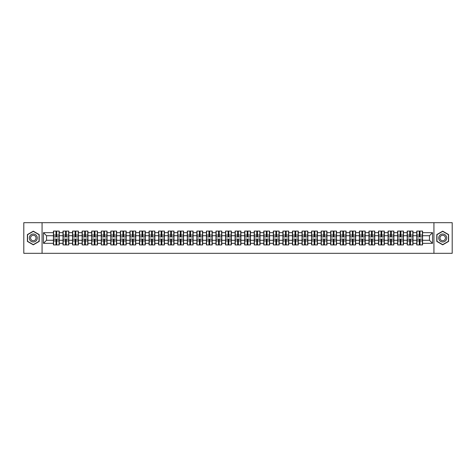 <?xml version="1.0" encoding="UTF-8"?>
<svg xmlns="http://www.w3.org/2000/svg" width="476" height="476" viewBox="0 0 476 476"><rect width="100%" height="100%" fill="white"/><g stroke="black" fill="none" stroke-linecap="round" stroke-linejoin="round"><path stroke-width="0.71" d="M433.933 253.321L452.2 253.321L452.2 222.679L433.933 222.679L433.933 253.321L42.066 253.321L42.066 222.679L23.8 222.679L23.8 253.321L42.066 253.321M433.933 222.679L42.066 222.679M429.465 240.267L429.465 235.733L422.569 235.733L422.569 240.267L429.465 240.267L432.529 243.331L432.529 232.669L422.569 232.669L422.569 231.074L416.744 231.074L416.744 235.733L413.007 235.733L413.007 240.267L416.744 240.267L416.744 235.733M432.529 243.331L422.569 243.331L422.569 244.926L416.744 244.926L416.744 243.331L413.007 243.331L413.007 244.926L407.182 244.926L407.182 243.331L403.446 243.331L403.446 244.926L397.621 244.926L397.621 243.331L393.884 243.331L393.884 244.926L388.065 244.926L388.065 243.331L384.322 243.331L384.322 244.926L378.503 244.926L378.503 243.331L374.761 243.331L374.761 244.926L368.942 244.926L368.942 243.331L365.205 243.331L365.205 244.926L359.38 244.926L359.38 243.331L355.643 243.331L355.643 244.926L349.818 244.926L349.818 243.331L346.082 243.331L346.082 244.926L340.257 244.926L340.257 243.331L336.52 243.331L336.52 244.926L330.695 244.926L330.695 243.331L326.958 243.331L326.958 244.926L321.139 244.926L321.139 243.331L317.397 243.331L317.397 244.926L311.578 244.926L311.578 243.331L307.835 243.331L307.835 244.926L302.016 244.926L302.016 243.331L298.274 243.331L298.274 244.926L292.454 244.926L292.454 243.331L288.718 243.331L288.718 244.926L282.893 244.926L282.893 243.331L279.156 243.331L279.156 244.926L273.331 244.926L273.331 243.331L269.594 243.331L269.594 244.926L263.769 244.926L263.769 243.331L260.033 243.331L260.033 244.926L254.208 244.926L254.208 243.331L250.471 243.331L250.471 244.926L244.652 244.926L244.652 243.331L240.91 243.331L240.91 244.926L235.09 244.926L235.09 243.331L231.348 243.331L231.348 244.926L225.529 244.926L225.529 243.331L221.792 243.331L221.792 244.926L215.967 244.926L215.967 243.331L212.231 243.331L212.231 244.926L206.405 244.926L206.405 243.331L202.669 243.331L202.669 244.926L196.844 244.926L196.844 243.331L193.107 243.331L193.107 244.926L187.282 244.926L187.282 243.331L183.546 243.331L183.546 244.926L177.726 244.926L177.726 243.331L173.984 243.331L173.984 244.926L168.165 244.926L168.165 243.331L164.422 243.331L164.422 244.926L158.603 244.926L158.603 243.331L154.861 243.331L154.861 244.926L149.042 244.926L149.042 243.331L145.305 243.331L145.305 244.926L139.48 244.926L139.48 243.331L135.743 243.331L135.743 244.926L129.918 244.926L129.918 243.331L126.182 243.331L126.182 244.926L120.357 244.926L120.357 243.331L116.62 243.331L116.62 244.926L110.795 244.926L110.795 243.331L107.058 243.331L107.058 244.926L101.239 244.926L101.239 243.331L97.497 243.331L97.497 244.926L91.678 244.926L91.678 243.331L87.935 243.331L87.935 244.926L82.116 244.926L82.116 243.331L78.379 243.331L78.379 244.926L72.554 244.926L72.554 243.331L68.818 243.331L68.818 244.926L62.993 244.926L62.993 243.331L59.256 243.331L59.256 244.926L53.431 244.926L53.431 243.331L43.471 243.331L43.471 232.669L53.431 232.669L53.431 235.733L46.535 235.733L46.535 240.267L53.431 240.267L53.431 235.733M416.744 232.669L413.007 232.669L413.007 231.074L407.182 231.074L407.182 232.669L403.446 232.669L403.446 231.074L397.621 231.074L397.621 232.669L393.884 232.669L393.884 231.074L388.065 231.074L388.065 232.669L384.322 232.669L384.322 231.074L378.503 231.074L378.503 232.669L374.761 232.669L374.761 231.074L368.942 231.074L368.942 232.669L365.205 232.669L365.205 231.074L359.38 231.074L359.38 232.669L355.643 232.669L355.643 231.074L349.818 231.074L349.818 232.669L346.082 232.669L346.082 231.074L340.257 231.074L340.257 232.669L336.52 232.669L336.52 231.074L330.695 231.074L330.695 232.669L326.958 232.669L326.958 231.074L321.139 231.074L321.139 232.669L317.397 232.669L317.397 231.074L311.578 231.074L311.578 232.669L307.835 232.669L307.835 231.074L302.016 231.074L302.016 232.669L298.274 232.669L298.274 231.074L292.454 231.074L292.454 232.669L288.718 232.669L288.718 231.074L282.893 231.074L282.893 232.669L279.156 232.669L279.156 231.074L273.331 231.074L273.331 232.669L269.594 232.669L269.594 231.074L263.769 231.074L263.769 232.669L260.033 232.669L260.033 231.074L254.208 231.074L254.208 232.669L250.471 232.669L250.471 231.074L244.652 231.074L244.652 232.669L240.91 232.669L240.91 231.074L235.09 231.074L235.09 232.669L231.348 232.669L231.348 231.074L225.529 231.074L225.529 232.669L221.792 232.669L221.792 231.074L215.967 231.074L215.967 232.669L212.231 232.669L212.231 231.074L206.405 231.074L206.405 232.669L202.669 232.669L202.669 231.074L196.844 231.074L196.844 232.669L193.107 232.669L193.107 231.074L187.282 231.074L187.282 232.669L183.546 232.669L183.546 231.074L177.726 231.074L177.726 232.669L173.984 232.669L173.984 231.074L168.165 231.074L168.165 232.669L164.422 232.669L164.422 231.074L158.603 231.074L158.603 232.669L154.861 232.669L154.861 231.074L149.042 231.074L149.042 232.669L145.305 232.669L145.305 231.074L139.48 231.074L139.48 232.669L135.743 232.669L135.743 231.074L129.918 231.074L129.918 232.669L126.182 232.669L126.182 231.074L120.357 231.074L120.357 232.669L116.62 232.669L116.62 231.074L110.795 231.074L110.795 232.669L107.058 232.669L107.058 231.074L101.239 231.074L101.239 232.669L97.497 232.669L97.497 231.074L91.678 231.074L91.678 232.669L87.935 232.669L87.935 231.074L82.116 231.074L82.116 232.669L78.379 232.669L78.379 231.074L72.554 231.074L72.554 232.669L68.818 232.669L68.818 231.074L62.993 231.074L62.993 232.669L59.256 232.669L59.256 231.074L53.431 231.074L53.431 232.669M416.744 240.267L416.744 243.331M413.007 240.267L413.007 243.331M413.007 232.669L413.007 235.733M403.446 240.267L407.182 240.267L407.182 235.733L403.446 235.733L403.446 243.331M407.182 240.267L407.182 243.331M407.182 232.669L407.182 235.733M403.446 232.669L403.446 235.733M393.884 240.267L397.621 240.267L397.621 235.733L393.884 235.733L393.884 243.331M397.621 240.267L397.621 243.331M397.621 232.669L397.621 235.733M393.884 232.669L393.884 235.733M384.322 240.267L388.065 240.267L388.065 235.733L384.322 235.733L384.322 243.331M388.065 240.267L388.065 243.331M388.065 232.669L388.065 235.733M384.322 232.669L384.322 235.733M374.761 240.267L378.503 240.267L378.503 235.733L374.761 235.733L374.761 243.331M378.503 240.267L378.503 243.331M378.503 232.669L378.503 235.733M374.761 232.669L374.761 235.733M365.205 240.267L368.942 240.267L368.942 235.733L365.205 235.733L365.205 243.331M368.942 240.267L368.942 243.331M368.942 232.669L368.942 235.733M365.205 232.669L365.205 235.733M355.643 240.267L359.38 240.267L359.38 235.733L355.643 235.733L355.643 243.331M359.38 240.267L359.38 243.331M359.38 232.669L359.38 235.733M355.643 232.669L355.643 235.733M346.082 240.267L349.818 240.267L349.818 235.733L346.082 235.733L346.082 243.331M349.818 240.267L349.818 243.331M349.818 232.669L349.818 235.733M346.082 232.669L346.082 235.733M336.52 240.267L340.257 240.267L340.257 235.733L336.52 235.733L336.52 243.331M340.257 240.267L340.257 243.331M340.257 232.669L340.257 235.733M336.52 232.669L336.52 235.733M326.958 240.267L330.695 240.267L330.695 235.733L326.958 235.733L326.958 243.331M330.695 240.267L330.695 243.331M330.695 232.669L330.695 235.733M326.958 232.669L326.958 235.733M317.397 240.267L321.139 240.267L321.139 235.733L317.397 235.733L317.397 243.331M321.139 240.267L321.139 243.331M321.139 232.669L321.139 235.733M317.397 232.669L317.397 235.733M307.835 240.267L311.578 240.267L311.578 235.733L307.835 235.733L307.835 243.331M311.578 240.267L311.578 243.331M311.578 232.669L311.578 235.733M307.835 232.669L307.835 235.733M298.274 240.267L302.016 240.267L302.016 235.733L298.274 235.733L298.274 243.331M302.016 240.267L302.016 243.331M302.016 232.669L302.016 235.733M298.274 232.669L298.274 235.733M288.718 240.267L292.454 240.267L292.454 235.733L288.718 235.733L288.718 243.331M292.454 240.267L292.454 243.331M292.454 232.669L292.454 235.733M288.718 232.669L288.718 235.733M279.156 240.267L282.893 240.267L282.893 235.733L279.156 235.733L279.156 243.331M282.893 240.267L282.893 243.331M282.893 232.669L282.893 235.733M279.156 232.669L279.156 235.733M269.594 240.267L273.331 240.267L273.331 235.733L269.594 235.733L269.594 243.331M273.331 240.267L273.331 243.331M273.331 232.669L273.331 235.733M269.594 232.669L269.594 235.733M260.033 240.267L263.769 240.267L263.769 235.733L260.033 235.733L260.033 243.331M263.769 240.267L263.769 243.331M263.769 232.669L263.769 235.733M260.033 232.669L260.033 235.733M250.471 240.267L254.208 240.267L254.208 235.733L250.471 235.733L250.471 243.331M254.208 240.267L254.208 243.331M254.208 232.669L254.208 235.733M250.471 232.669L250.471 235.733M240.91 240.267L244.652 240.267L244.652 235.733L240.91 235.733L240.91 243.331M244.652 240.267L244.652 243.331M244.652 232.669L244.652 235.733M240.91 232.669L240.91 235.733M231.348 240.267L235.09 240.267L235.09 235.733L231.348 235.733L231.348 243.331M235.09 240.267L235.09 243.331M235.09 232.669L235.09 235.733M231.348 232.669L231.348 235.733M221.792 240.267L225.529 240.267L225.529 235.733L221.792 235.733L221.792 243.331M225.529 240.267L225.529 243.331M225.529 232.669L225.529 235.733M221.792 232.669L221.792 235.733M212.231 240.267L215.967 240.267L215.967 235.733L212.231 235.733L212.231 243.331M215.967 240.267L215.967 243.331M215.967 232.669L215.967 235.733M212.231 232.669L212.231 235.733M202.669 240.267L206.405 240.267L206.405 235.733L202.669 235.733L202.669 243.331M206.405 240.267L206.405 243.331M206.405 232.669L206.405 235.733M202.669 232.669L202.669 235.733M193.107 240.267L196.844 240.267L196.844 235.733L193.107 235.733L193.107 243.331M196.844 240.267L196.844 243.331M196.844 232.669L196.844 235.733M193.107 232.669L193.107 235.733M183.546 240.267L187.282 240.267L187.282 235.733L183.546 235.733L183.546 243.331M187.282 240.267L187.282 243.331M187.282 232.669L187.282 235.733M183.546 232.669L183.546 235.733M173.984 240.267L177.726 240.267L177.726 235.733L173.984 235.733L173.984 243.331M177.726 240.267L177.726 243.331M177.726 232.669L177.726 235.733M173.984 232.669L173.984 235.733M164.422 240.267L168.165 240.267L168.165 235.733L164.422 235.733L164.422 243.331M168.165 240.267L168.165 243.331M168.165 232.669L168.165 235.733M164.422 232.669L164.422 235.733M154.861 240.267L158.603 240.267L158.603 235.733L154.861 235.733L154.861 243.331M158.603 240.267L158.603 243.331M158.603 232.669L158.603 235.733M154.861 232.669L154.861 235.733M145.305 240.267L149.042 240.267L149.042 235.733L145.305 235.733L145.305 243.331M149.042 240.267L149.042 243.331M149.042 232.669L149.042 235.733M145.305 232.669L145.305 235.733M135.743 240.267L139.48 240.267L139.48 235.733L135.743 235.733L135.743 243.331M139.48 240.267L139.48 243.331M139.48 232.669L139.48 235.733M135.743 232.669L135.743 235.733M126.182 240.267L129.918 240.267L129.918 235.733L126.182 235.733L126.182 243.331M129.918 240.267L129.918 243.331M129.918 232.669L129.918 235.733M126.182 232.669L126.182 235.733M116.62 240.267L120.357 240.267L120.357 235.733L116.62 235.733L116.62 243.331M120.357 240.267L120.357 243.331M120.357 232.669L120.357 235.733M116.62 232.669L116.62 235.733M107.058 240.267L110.795 240.267L110.795 235.733L107.058 235.733L107.058 243.331M110.795 240.267L110.795 243.331M110.795 232.669L110.795 235.733M107.058 232.669L107.058 235.733M97.497 240.267L101.239 240.267L101.239 235.733L97.497 235.733L97.497 243.331M101.239 240.267L101.239 243.331M101.239 232.669L101.239 235.733M97.497 232.669L97.497 235.733M87.935 240.267L91.678 240.267L91.678 235.733L87.935 235.733L87.935 243.331M91.678 240.267L91.678 243.331M91.678 232.669L91.678 235.733M87.935 232.669L87.935 235.733M78.379 240.267L82.116 240.267L82.116 235.733L78.379 235.733L78.379 243.331M82.116 240.267L82.116 243.331M82.116 232.669L82.116 235.733M78.379 232.669L78.379 235.733M68.818 240.267L72.554 240.267L72.554 235.733L68.818 235.733L68.818 243.331M72.554 240.267L72.554 243.331M72.554 232.669L72.554 235.733M68.818 232.669L68.818 235.733M59.256 240.267L62.993 240.267L62.993 235.733L59.256 235.733L59.256 243.331M62.993 240.267L62.993 243.331M62.993 232.669L62.993 235.733M59.256 232.669L59.256 235.733M53.431 240.267L53.431 243.331M46.535 240.267L43.471 243.331M43.471 232.669L46.535 235.733M422.569 240.267L422.569 243.331M422.569 232.669L422.569 235.733M432.529 232.669L429.465 235.733M33.302 231.169L27.388 234.585L27.388 241.415L33.302 244.831L39.216 241.415L39.216 234.585L33.302 231.169M436.784 241.415L442.698 244.831L448.612 241.415L448.612 234.585L442.698 231.169L436.784 234.585L436.784 241.415M59.072 231.074L59.072 236.959L56.709 236.959L56.709 231.074M55.978 231.074L55.978 236.959L53.615 236.959L53.615 231.074M55.978 231.871L56.709 231.871M56.709 234.138L55.978 234.138M53.615 244.926L53.615 239.041L55.978 239.041L55.978 244.926M56.709 244.926L56.709 239.041L59.072 239.041L59.072 244.926M56.709 244.129L55.978 244.129M55.978 241.862L56.709 241.862M33.302 234.013A3.986 3.986 0 0 0 29.316 238A3.986 3.986 0 0 0 33.302 241.986A3.986 3.986 0 0 0 37.283 238A3.986 3.986 0 0 0 33.302 234.013M33.302 235.275A2.725 2.725 0 0 0 30.571 238A2.725 2.725 0 0 0 33.302 240.725A2.725 2.725 0 0 0 36.027 238A2.725 2.725 0 0 0 33.302 235.275M39.032 241.308L33.302 244.616L27.566 241.308L27.566 234.692L33.302 231.384L39.032 234.692L39.032 241.308M446.149 236.007A3.986 3.986 0 0 0 440.711 234.549A3.986 3.986 0 0 0 439.253 239.993A3.986 3.986 0 0 0 444.691 241.451A3.986 3.986 0 0 0 446.149 236.007M445.06 236.637A2.725 2.725 0 0 0 441.335 235.638A2.725 2.725 0 0 0 440.336 239.363A2.725 2.725 0 0 0 444.066 240.362A2.725 2.725 0 0 0 445.06 236.637M442.698 244.616L436.968 241.308L436.968 234.692L442.698 231.384L448.434 234.692L448.434 241.308L442.698 244.616M68.633 231.074L68.633 236.959L66.271 236.959L66.271 231.074M65.539 231.074L65.539 236.959L63.177 236.959L63.177 231.074M65.539 231.871L66.271 231.871M66.271 234.138L65.539 234.138M78.195 231.074L78.195 236.959L75.833 236.959L75.833 231.074M75.095 231.074L75.095 236.959L72.739 236.959L72.739 231.074M75.095 231.871L75.833 231.871M75.833 234.138L75.095 234.138M87.751 231.074L87.751 236.959L85.394 236.959L85.394 231.074M84.657 231.074L84.657 236.959L82.3 236.959L82.3 231.074M84.657 231.871L85.394 231.871M85.394 234.138L84.657 234.138M97.312 231.074L97.312 236.959L94.956 236.959L94.956 231.074M94.218 231.074L94.218 236.959L91.862 236.959L91.862 231.074M94.218 231.871L94.956 231.871M94.956 234.138L94.218 234.138M106.874 231.074L106.874 236.959L104.518 236.959L104.518 231.074M103.78 231.074L103.78 236.959L101.418 236.959L101.418 231.074M103.78 231.871L104.518 231.871M104.518 234.138L103.78 234.138M63.177 244.926L63.177 239.041L65.539 239.041L65.539 244.926M66.271 244.926L66.271 239.041L68.633 239.041L68.633 244.926M66.271 244.129L65.539 244.129M65.539 241.862L66.271 241.862M72.739 244.926L72.739 239.041L75.095 239.041L75.095 244.926M75.833 244.926L75.833 239.041L78.195 239.041L78.195 244.926M75.833 244.129L75.095 244.129M75.095 241.862L75.833 241.862M82.3 244.926L82.3 239.041L84.657 239.041L84.657 244.926M85.394 244.926L85.394 239.041L87.751 239.041L87.751 244.926M85.394 244.129L84.657 244.129M84.657 241.862L85.394 241.862M91.862 244.926L91.862 239.041L94.218 239.041L94.218 244.926M94.956 244.926L94.956 239.041L97.312 239.041L97.312 244.926M94.956 244.129L94.218 244.129M94.218 241.862L94.956 241.862M101.418 244.926L101.418 239.041L103.78 239.041L103.78 244.926M104.518 244.926L104.518 239.041L106.874 239.041L106.874 244.926M104.518 244.129L103.78 244.129M103.78 241.862L104.518 241.862M116.436 231.074L116.436 236.959L114.079 236.959L114.079 231.074M113.342 231.074L113.342 236.959L110.979 236.959L110.979 231.074M113.342 231.871L114.079 231.871M114.079 234.138L113.342 234.138M110.979 244.926L110.979 239.041L113.342 239.041L113.342 244.926M114.079 244.926L114.079 239.041L116.436 239.041L116.436 244.926M114.079 244.129L113.342 244.129M113.342 241.862L114.079 241.862M125.997 231.074L125.997 236.959L123.635 236.959L123.635 231.074M122.903 231.074L122.903 236.959L120.541 236.959L120.541 231.074M122.903 231.871L123.635 231.871M123.635 234.138L122.903 234.138M120.541 244.926L120.541 239.041L122.903 239.041L122.903 244.926M123.635 244.926L123.635 239.041L125.997 239.041L125.997 244.926M123.635 244.129L122.903 244.129M122.903 241.862L123.635 241.862M135.559 231.074L135.559 236.959L133.197 236.959L133.197 231.074M132.465 231.074L132.465 236.959L130.103 236.959L130.103 231.074M132.465 231.871L133.197 231.871M133.197 234.138L132.465 234.138M130.103 244.926L130.103 239.041L132.465 239.041L132.465 244.926M133.197 244.926L133.197 239.041L135.559 239.041L135.559 244.926M133.197 244.129L132.465 244.129M132.465 241.862L133.197 241.862M145.12 231.074L145.12 236.959L142.758 236.959L142.758 231.074M142.026 231.074L142.026 236.959L139.664 236.959L139.664 231.074M142.026 231.871L142.758 231.871M142.758 234.138L142.026 234.138M139.664 244.926L139.664 239.041L142.026 239.041L142.026 244.926M142.758 244.926L142.758 239.041L145.12 239.041L145.12 244.926M142.758 244.129L142.026 244.129M142.026 241.862L142.758 241.862M154.682 231.074L154.682 236.959L152.32 236.959L152.32 231.074M151.582 231.074L151.582 236.959L149.226 236.959L149.226 231.074M151.582 231.871L152.32 231.871M152.32 234.138L151.582 234.138M149.226 244.926L149.226 239.041L151.582 239.041L151.582 244.926M152.32 244.926L152.32 239.041L154.682 239.041L154.682 244.926M152.32 244.129L151.582 244.129M151.582 241.862L152.32 241.862M164.238 231.074L164.238 236.959L161.882 236.959L161.882 231.074M161.144 231.074L161.144 236.959L158.788 236.959L158.788 231.074M161.144 231.871L161.882 231.871M161.882 234.138L161.144 234.138M158.788 244.926L158.788 239.041L161.144 239.041L161.144 244.926M161.882 244.926L161.882 239.041L164.238 239.041L164.238 244.926M161.882 244.129L161.144 244.129M161.144 241.862L161.882 241.862M173.799 231.074L173.799 236.959L171.443 236.959L171.443 231.074M170.705 231.074L170.705 236.959L168.349 236.959L168.349 231.074M170.705 231.871L171.443 231.871M171.443 234.138L170.705 234.138M168.349 244.926L168.349 239.041L170.705 239.041L170.705 244.926M171.443 244.926L171.443 239.041L173.799 239.041L173.799 244.926M171.443 244.129L170.705 244.129M170.705 241.862L171.443 241.862M183.361 231.074L183.361 236.959L181.005 236.959L181.005 231.074M180.267 231.074L180.267 236.959L177.905 236.959L177.905 231.074M180.267 231.871L181.005 231.871M181.005 234.138L180.267 234.138M177.905 244.926L177.905 239.041L180.267 239.041L180.267 244.926M181.005 244.926L181.005 239.041L183.361 239.041L183.361 244.926M181.005 244.129L180.267 244.129M180.267 241.862L181.005 241.862M192.923 231.074L192.923 236.959L190.561 236.959L190.561 231.074M189.829 231.074L189.829 236.959L187.467 236.959L187.467 231.074M189.829 231.871L190.561 231.871M190.561 234.138L189.829 234.138M187.467 244.926L187.467 239.041L189.829 239.041L189.829 244.926M190.561 244.926L190.561 239.041L192.923 239.041L192.923 244.926M190.561 244.129L189.829 244.129M189.829 241.862L190.561 241.862M202.484 231.074L202.484 236.959L200.122 236.959L200.122 231.074M199.39 231.074L199.39 236.959L197.028 236.959L197.028 231.074M199.39 231.871L200.122 231.871M200.122 234.138L199.39 234.138M197.028 244.926L197.028 239.041L199.39 239.041L199.39 244.926M200.122 244.926L200.122 239.041L202.484 239.041L202.484 244.926M200.122 244.129L199.39 244.129M199.39 241.862L200.122 241.862M212.046 231.074L212.046 236.959L209.684 236.959L209.684 231.074M208.952 231.074L208.952 236.959L206.59 236.959L206.59 231.074M208.952 231.871L209.684 231.871M209.684 234.138L208.952 234.138M206.59 244.926L206.59 239.041L208.952 239.041L208.952 244.926M209.684 244.926L209.684 239.041L212.046 239.041L212.046 244.926M209.684 244.129L208.952 244.129M208.952 241.862L209.684 241.862M221.608 231.074L221.608 236.959L219.246 236.959L219.246 231.074M218.508 231.074L218.508 236.959L216.152 236.959L216.152 231.074M218.508 231.871L219.246 231.871M219.246 234.138L218.508 234.138M216.152 244.926L216.152 239.041L218.508 239.041L218.508 244.926M219.246 244.926L219.246 239.041L221.608 239.041L221.608 244.926M219.246 244.129L218.508 244.129M218.508 241.862L219.246 241.862M231.169 231.074L231.169 236.959L228.807 236.959L228.807 231.074M228.069 231.074L228.069 236.959L225.713 236.959L225.713 231.074M228.069 231.871L228.807 231.871M228.807 234.138L228.069 234.138M225.713 244.926L225.713 239.041L228.069 239.041L228.069 244.926M228.807 244.926L228.807 239.041L231.169 239.041L231.169 244.926M228.807 244.129L228.069 244.129M228.069 241.862L228.807 241.862M240.725 231.074L240.725 236.959L238.369 236.959L238.369 231.074M237.631 231.074L237.631 236.959L235.275 236.959L235.275 231.074M237.631 231.871L238.369 231.871M238.369 234.138L237.631 234.138M235.275 244.926L235.275 239.041L237.631 239.041L237.631 244.926M238.369 244.926L238.369 239.041L240.725 239.041L240.725 244.926M238.369 244.129L237.631 244.129M237.631 241.862L238.369 241.862M250.287 231.074L250.287 236.959L247.931 236.959L247.931 231.074M247.193 231.074L247.193 236.959L244.831 236.959L244.831 231.074M247.193 231.871L247.931 231.871M247.931 234.138L247.193 234.138M244.831 244.926L244.831 239.041L247.193 239.041L247.193 244.926M247.931 244.926L247.931 239.041L250.287 239.041L250.287 244.926M247.931 244.129L247.193 244.129M247.193 241.862L247.931 241.862M259.848 231.074L259.848 236.959L257.492 236.959L257.492 231.074M256.754 231.074L256.754 236.959L254.392 236.959L254.392 231.074M256.754 231.871L257.492 231.871M257.492 234.138L256.754 234.138M254.392 244.926L254.392 239.041L256.754 239.041L256.754 244.926M257.492 244.926L257.492 239.041L259.848 239.041L259.848 244.926M257.492 244.129L256.754 244.129M256.754 241.862L257.492 241.862M269.41 231.074L269.41 236.959L267.048 236.959L267.048 231.074M266.316 231.074L266.316 236.959L263.954 236.959L263.954 231.074M266.316 231.871L267.048 231.871M267.048 234.138L266.316 234.138M263.954 244.926L263.954 239.041L266.316 239.041L266.316 244.926M267.048 244.926L267.048 239.041L269.41 239.041L269.41 244.926M267.048 244.129L266.316 244.129M266.316 241.862L267.048 241.862M278.972 231.074L278.972 236.959L276.61 236.959L276.61 231.074M275.878 231.074L275.878 236.959L273.516 236.959L273.516 231.074M275.878 231.871L276.61 231.871M276.61 234.138L275.878 234.138M273.516 244.926L273.516 239.041L275.878 239.041L275.878 244.926M276.61 244.926L276.61 239.041L278.972 239.041L278.972 244.926M276.61 244.129L275.878 244.129M275.878 241.862L276.61 241.862M288.533 231.074L288.533 236.959L286.171 236.959L286.171 231.074M285.439 231.074L285.439 236.959L283.077 236.959L283.077 231.074M285.439 231.871L286.171 231.871M286.171 234.138L285.439 234.138M283.077 244.926L283.077 239.041L285.439 239.041L285.439 244.926M286.171 244.926L286.171 239.041L288.533 239.041L288.533 244.926M286.171 244.129L285.439 244.129M285.439 241.862L286.171 241.862M298.095 231.074L298.095 236.959L295.733 236.959L295.733 231.074M294.995 231.074L294.995 236.959L292.639 236.959L292.639 231.074M294.995 231.871L295.733 231.871M295.733 234.138L294.995 234.138M292.639 244.926L292.639 239.041L294.995 239.041L294.995 244.926M295.733 244.926L295.733 239.041L298.095 239.041L298.095 244.926M295.733 244.129L294.995 244.129M294.995 241.862L295.733 241.862M307.651 231.074L307.651 236.959L305.295 236.959L305.295 231.074M304.557 231.074L304.557 236.959L302.2 236.959L302.2 231.074M304.557 231.871L305.295 231.871M305.295 234.138L304.557 234.138M302.2 244.926L302.2 239.041L304.557 239.041L304.557 244.926M305.295 244.926L305.295 239.041L307.651 239.041L307.651 244.926M305.295 244.129L304.557 244.129M304.557 241.862L305.295 241.862M317.212 231.074L317.212 236.959L314.856 236.959L314.856 231.074M314.118 231.074L314.118 236.959L311.762 236.959L311.762 231.074M314.118 231.871L314.856 231.871M314.856 234.138L314.118 234.138M311.762 244.926L311.762 239.041L314.118 239.041L314.118 244.926M314.856 244.926L314.856 239.041L317.212 239.041L317.212 244.926M314.856 244.129L314.118 244.129M314.118 241.862L314.856 241.862M326.774 231.074L326.774 236.959L324.418 236.959L324.418 231.074M323.68 231.074L323.68 236.959L321.318 236.959L321.318 231.074M323.68 231.871L324.418 231.871M324.418 234.138L323.68 234.138M321.318 244.926L321.318 239.041L323.68 239.041L323.68 244.926M324.418 244.926L324.418 239.041L326.774 239.041L326.774 244.926M324.418 244.129L323.68 244.129M323.68 241.862L324.418 241.862M336.336 231.074L336.336 236.959L333.973 236.959L333.973 231.074M333.242 231.074L333.242 236.959L330.88 236.959L330.88 231.074M333.242 231.871L333.973 231.871M333.973 234.138L333.242 234.138M330.88 244.926L330.88 239.041L333.242 239.041L333.242 244.926M333.973 244.926L333.973 239.041L336.336 239.041L336.336 244.926M333.973 244.129L333.242 244.129M333.242 241.862L333.973 241.862M345.897 231.074L345.897 236.959L343.535 236.959L343.535 231.074M342.803 231.074L342.803 236.959L340.441 236.959L340.441 231.074M342.803 231.871L343.535 231.871M343.535 234.138L342.803 234.138M340.441 244.926L340.441 239.041L342.803 239.041L342.803 244.926M343.535 244.926L343.535 239.041L345.897 239.041L345.897 244.926M343.535 244.129L342.803 244.129M342.803 241.862L343.535 241.862M355.459 231.074L355.459 236.959L353.097 236.959L353.097 231.074M352.365 231.074L352.365 236.959L350.003 236.959L350.003 231.074M352.365 231.871L353.097 231.871M353.097 234.138L352.365 234.138M350.003 244.926L350.003 239.041L352.365 239.041L352.365 244.926M353.097 244.926L353.097 239.041L355.459 239.041L355.459 244.926M353.097 244.129L352.365 244.129M352.365 241.862L353.097 241.862M365.021 231.074L365.021 236.959L362.658 236.959L362.658 231.074M361.921 231.074L361.921 236.959L359.564 236.959L359.564 231.074M361.921 231.871L362.658 231.871M362.658 234.138L361.921 234.138M359.564 244.926L359.564 239.041L361.921 239.041L361.921 244.926M362.658 244.926L362.658 239.041L365.021 239.041L365.021 244.926M362.658 244.129L361.921 244.129M361.921 241.862L362.658 241.862M374.582 231.074L374.582 236.959L372.22 236.959L372.22 231.074M371.482 231.074L371.482 236.959L369.126 236.959L369.126 231.074M371.482 231.871L372.22 231.871M372.22 234.138L371.482 234.138M369.126 244.926L369.126 239.041L371.482 239.041L371.482 244.926M372.22 244.926L372.22 239.041L374.582 239.041L374.582 244.926M372.22 244.129L371.482 244.129M371.482 241.862L372.22 241.862M384.138 231.074L384.138 236.959L381.782 236.959L381.782 231.074M381.044 231.074L381.044 236.959L378.688 236.959L378.688 231.074M381.044 231.871L381.782 231.871M381.782 234.138L381.044 234.138M378.688 244.926L378.688 239.041L381.044 239.041L381.044 244.926M381.782 244.926L381.782 239.041L384.138 239.041L384.138 244.926M381.782 244.129L381.044 244.129M381.044 241.862L381.782 241.862M393.7 231.074L393.7 236.959L391.343 236.959L391.343 231.074M390.606 231.074L390.606 236.959L388.249 236.959L388.249 231.074M390.606 231.871L391.343 231.871M391.343 234.138L390.606 234.138M388.249 244.926L388.249 239.041L390.606 239.041L390.606 244.926M391.343 244.926L391.343 239.041L393.7 239.041L393.7 244.926M391.343 244.129L390.606 244.129M390.606 241.862L391.343 241.862M403.261 231.074L403.261 236.959L400.905 236.959L400.905 231.074M400.167 231.074L400.167 236.959L397.805 236.959L397.805 231.074M400.167 231.871L400.905 231.871M400.905 234.138L400.167 234.138M397.805 244.926L397.805 239.041L400.167 239.041L400.167 244.926M400.905 244.926L400.905 239.041L403.261 239.041L403.261 244.926M400.905 244.129L400.167 244.129M400.167 241.862L400.905 241.862M412.823 231.074L412.823 236.959L410.461 236.959L410.461 231.074M409.729 231.074L409.729 236.959L407.367 236.959L407.367 231.074M409.729 231.871L410.461 231.871M410.461 234.138L409.729 234.138M407.367 244.926L407.367 239.041L409.729 239.041L409.729 244.926M410.461 244.926L410.461 239.041L412.823 239.041L412.823 244.926M410.461 244.129L409.729 244.129M409.729 241.862L410.461 241.862M422.385 231.074L422.385 236.959L420.022 236.959L420.022 231.074M419.291 231.074L419.291 236.959L416.928 236.959L416.928 231.074M419.291 231.871L420.022 231.871M420.022 234.138L419.291 234.138M416.928 244.926L416.928 239.041L419.291 239.041L419.291 244.926M420.022 244.926L420.022 239.041L422.385 239.041L422.385 244.926M420.022 244.129L419.291 244.129M419.291 241.862L420.022 241.862M55.978 235.067L53.615 235.067M55.978 236.881L53.615 236.881M59.072 235.067L56.709 235.067M59.072 236.881L56.709 236.881M56.709 240.933L59.072 240.933M56.709 239.119L59.072 239.119M53.615 240.933L55.978 240.933M53.615 239.119L55.978 239.119M65.539 235.067L63.177 235.067M65.539 236.881L63.177 236.881M68.633 235.067L66.271 235.067M68.633 236.881L66.271 236.881M75.095 235.067L72.739 235.067M75.095 236.881L72.739 236.881M78.195 235.067L75.833 235.067M78.195 236.881L75.833 236.881M84.657 235.067L82.3 235.067M84.657 236.881L82.3 236.881M87.751 235.067L85.394 235.067M87.751 236.881L85.394 236.881M94.218 235.067L91.862 235.067M94.218 236.881L91.862 236.881M97.312 235.067L94.956 235.067M97.312 236.881L94.956 236.881M103.78 235.067L101.418 235.067M103.78 236.881L101.418 236.881M106.874 235.067L104.518 235.067M106.874 236.881L104.518 236.881M66.271 240.933L68.633 240.933M66.271 239.119L68.633 239.119M63.177 240.933L65.539 240.933M63.177 239.119L65.539 239.119M75.833 240.933L78.195 240.933M75.833 239.119L78.195 239.119M72.739 240.933L75.095 240.933M72.739 239.119L75.095 239.119M85.394 240.933L87.751 240.933M85.394 239.119L87.751 239.119M82.3 240.933L84.657 240.933M82.3 239.119L84.657 239.119M94.956 240.933L97.312 240.933M94.956 239.119L97.312 239.119M91.862 240.933L94.218 240.933M91.862 239.119L94.218 239.119M104.518 240.933L106.874 240.933M104.518 239.119L106.874 239.119M101.418 240.933L103.78 240.933M101.418 239.119L103.78 239.119M113.342 235.067L110.979 235.067M113.342 236.881L110.979 236.881M116.436 235.067L114.079 235.067M116.436 236.881L114.079 236.881M114.079 240.933L116.436 240.933M114.079 239.119L116.436 239.119M110.979 240.933L113.342 240.933M110.979 239.119L113.342 239.119M122.903 235.067L120.541 235.067M122.903 236.881L120.541 236.881M125.997 235.067L123.635 235.067M125.997 236.881L123.635 236.881M123.635 240.933L125.997 240.933M123.635 239.119L125.997 239.119M120.541 240.933L122.903 240.933M120.541 239.119L122.903 239.119M132.465 235.067L130.103 235.067M132.465 236.881L130.103 236.881M135.559 235.067L133.197 235.067M135.559 236.881L133.197 236.881M133.197 240.933L135.559 240.933M133.197 239.119L135.559 239.119M130.103 240.933L132.465 240.933M130.103 239.119L132.465 239.119M142.026 235.067L139.664 235.067M142.026 236.881L139.664 236.881M145.12 235.067L142.758 235.067M145.12 236.881L142.758 236.881M142.758 240.933L145.12 240.933M142.758 239.119L145.12 239.119M139.664 240.933L142.026 240.933M139.664 239.119L142.026 239.119M151.582 235.067L149.226 235.067M151.582 236.881L149.226 236.881M154.682 235.067L152.32 235.067M154.682 236.881L152.32 236.881M152.32 240.933L154.682 240.933M152.32 239.119L154.682 239.119M149.226 240.933L151.582 240.933M149.226 239.119L151.582 239.119M161.144 235.067L158.788 235.067M161.144 236.881L158.788 236.881M164.238 235.067L161.882 235.067M164.238 236.881L161.882 236.881M161.882 240.933L164.238 240.933M161.882 239.119L164.238 239.119M158.788 240.933L161.144 240.933M158.788 239.119L161.144 239.119M170.705 235.067L168.349 235.067M170.705 236.881L168.349 236.881M173.799 235.067L171.443 235.067M173.799 236.881L171.443 236.881M171.443 240.933L173.799 240.933M171.443 239.119L173.799 239.119M168.349 240.933L170.705 240.933M168.349 239.119L170.705 239.119M180.267 235.067L177.905 235.067M180.267 236.881L177.905 236.881M183.361 235.067L181.005 235.067M183.361 236.881L181.005 236.881M181.005 240.933L183.361 240.933M181.005 239.119L183.361 239.119M177.905 240.933L180.267 240.933M177.905 239.119L180.267 239.119M189.829 235.067L187.467 235.067M189.829 236.881L187.467 236.881M192.923 235.067L190.561 235.067M192.923 236.881L190.561 236.881M190.561 240.933L192.923 240.933M190.561 239.119L192.923 239.119M187.467 240.933L189.829 240.933M187.467 239.119L189.829 239.119M199.39 235.067L197.028 235.067M199.39 236.881L197.028 236.881M202.484 235.067L200.122 235.067M202.484 236.881L200.122 236.881M200.122 240.933L202.484 240.933M200.122 239.119L202.484 239.119M197.028 240.933L199.39 240.933M197.028 239.119L199.39 239.119M208.952 235.067L206.59 235.067M208.952 236.881L206.59 236.881M212.046 235.067L209.684 235.067M212.046 236.881L209.684 236.881M209.684 240.933L212.046 240.933M209.684 239.119L212.046 239.119M206.59 240.933L208.952 240.933M206.59 239.119L208.952 239.119M218.508 235.067L216.152 235.067M218.508 236.881L216.152 236.881M221.608 235.067L219.246 235.067M221.608 236.881L219.246 236.881M219.246 240.933L221.608 240.933M219.246 239.119L221.608 239.119M216.152 240.933L218.508 240.933M216.152 239.119L218.508 239.119M228.069 235.067L225.713 235.067M228.069 236.881L225.713 236.881M231.169 235.067L228.807 235.067M231.169 236.881L228.807 236.881M228.807 240.933L231.169 240.933M228.807 239.119L231.169 239.119M225.713 240.933L228.069 240.933M225.713 239.119L228.069 239.119M237.631 235.067L235.275 235.067M237.631 236.881L235.275 236.881M240.725 235.067L238.369 235.067M240.725 236.881L238.369 236.881M238.369 240.933L240.725 240.933M238.369 239.119L240.725 239.119M235.275 240.933L237.631 240.933M235.275 239.119L237.631 239.119M247.193 235.067L244.831 235.067M247.193 236.881L244.831 236.881M250.287 235.067L247.931 235.067M250.287 236.881L247.931 236.881M247.931 240.933L250.287 240.933M247.931 239.119L250.287 239.119M244.831 240.933L247.193 240.933M244.831 239.119L247.193 239.119M256.754 235.067L254.392 235.067M256.754 236.881L254.392 236.881M259.848 235.067L257.492 235.067M259.848 236.881L257.492 236.881M257.492 240.933L259.848 240.933M257.492 239.119L259.848 239.119M254.392 240.933L256.754 240.933M254.392 239.119L256.754 239.119M266.316 235.067L263.954 235.067M266.316 236.881L263.954 236.881M269.41 235.067L267.048 235.067M269.41 236.881L267.048 236.881M267.048 240.933L269.41 240.933M267.048 239.119L269.41 239.119M263.954 240.933L266.316 240.933M263.954 239.119L266.316 239.119M275.878 235.067L273.516 235.067M275.878 236.881L273.516 236.881M278.972 235.067L276.61 235.067M278.972 236.881L276.61 236.881M276.61 240.933L278.972 240.933M276.61 239.119L278.972 239.119M273.516 240.933L275.878 240.933M273.516 239.119L275.878 239.119M285.439 235.067L283.077 235.067M285.439 236.881L283.077 236.881M288.533 235.067L286.171 235.067M288.533 236.881L286.171 236.881M286.171 240.933L288.533 240.933M286.171 239.119L288.533 239.119M283.077 240.933L285.439 240.933M283.077 239.119L285.439 239.119M294.995 235.067L292.639 235.067M294.995 236.881L292.639 236.881M298.095 235.067L295.733 235.067M298.095 236.881L295.733 236.881M295.733 240.933L298.095 240.933M295.733 239.119L298.095 239.119M292.639 240.933L294.995 240.933M292.639 239.119L294.995 239.119M304.557 235.067L302.2 235.067M304.557 236.881L302.2 236.881M307.651 235.067L305.295 235.067M307.651 236.881L305.295 236.881M305.295 240.933L307.651 240.933M305.295 239.119L307.651 239.119M302.2 240.933L304.557 240.933M302.2 239.119L304.557 239.119M314.118 235.067L311.762 235.067M314.118 236.881L311.762 236.881M317.212 235.067L314.856 235.067M317.212 236.881L314.856 236.881M314.856 240.933L317.212 240.933M314.856 239.119L317.212 239.119M311.762 240.933L314.118 240.933M311.762 239.119L314.118 239.119M323.68 235.067L321.318 235.067M323.68 236.881L321.318 236.881M326.774 235.067L324.418 235.067M326.774 236.881L324.418 236.881M324.418 240.933L326.774 240.933M324.418 239.119L326.774 239.119M321.318 240.933L323.68 240.933M321.318 239.119L323.68 239.119M333.242 235.067L330.88 235.067M333.242 236.881L330.88 236.881M336.336 235.067L333.973 235.067M336.336 236.881L333.973 236.881M333.973 240.933L336.336 240.933M333.973 239.119L336.336 239.119M330.88 240.933L333.242 240.933M330.88 239.119L333.242 239.119M342.803 235.067L340.441 235.067M342.803 236.881L340.441 236.881M345.897 235.067L343.535 235.067M345.897 236.881L343.535 236.881M343.535 240.933L345.897 240.933M343.535 239.119L345.897 239.119M340.441 240.933L342.803 240.933M340.441 239.119L342.803 239.119M352.365 235.067L350.003 235.067M352.365 236.881L350.003 236.881M355.459 235.067L353.097 235.067M355.459 236.881L353.097 236.881M353.097 240.933L355.459 240.933M353.097 239.119L355.459 239.119M350.003 240.933L352.365 240.933M350.003 239.119L352.365 239.119M361.921 235.067L359.564 235.067M361.921 236.881L359.564 236.881M365.021 235.067L362.658 235.067M365.021 236.881L362.658 236.881M362.658 240.933L365.021 240.933M362.658 239.119L365.021 239.119M359.564 240.933L361.921 240.933M359.564 239.119L361.921 239.119M371.482 235.067L369.126 235.067M371.482 236.881L369.126 236.881M374.582 235.067L372.22 235.067M374.582 236.881L372.22 236.881M372.22 240.933L374.582 240.933M372.22 239.119L374.582 239.119M369.126 240.933L371.482 240.933M369.126 239.119L371.482 239.119M381.044 235.067L378.688 235.067M381.044 236.881L378.688 236.881M384.138 235.067L381.782 235.067M384.138 236.881L381.782 236.881M381.782 240.933L384.138 240.933M381.782 239.119L384.138 239.119M378.688 240.933L381.044 240.933M378.688 239.119L381.044 239.119M390.606 235.067L388.249 235.067M390.606 236.881L388.249 236.881M393.7 235.067L391.343 235.067M393.7 236.881L391.343 236.881M391.343 240.933L393.7 240.933M391.343 239.119L393.7 239.119M388.249 240.933L390.606 240.933M388.249 239.119L390.606 239.119M400.167 235.067L397.805 235.067M400.167 236.881L397.805 236.881M403.261 235.067L400.905 235.067M403.261 236.881L400.905 236.881M400.905 240.933L403.261 240.933M400.905 239.119L403.261 239.119M397.805 240.933L400.167 240.933M397.805 239.119L400.167 239.119M409.729 235.067L407.367 235.067M409.729 236.881L407.367 236.881M412.823 235.067L410.461 235.067M412.823 236.881L410.461 236.881M410.461 240.933L412.823 240.933M410.461 239.119L412.823 239.119M407.367 240.933L409.729 240.933M407.367 239.119L409.729 239.119M419.291 235.067L416.928 235.067M419.291 236.881L416.928 236.881M422.385 235.067L420.022 235.067M422.385 236.881L420.022 236.881M420.022 240.933L422.385 240.933M420.022 239.119L422.385 239.119M416.928 240.933L419.291 240.933M416.928 239.119L419.291 239.119"/></g></svg>
